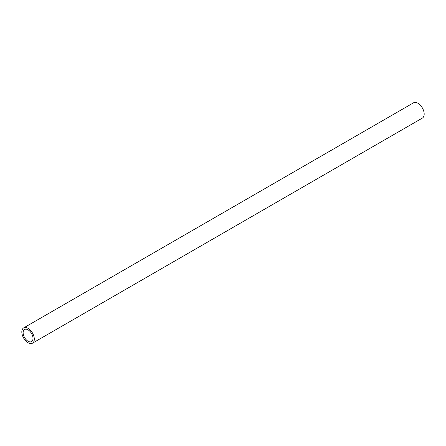 <?xml version="1.0" encoding="UTF-8"?>
<svg xmlns="http://www.w3.org/2000/svg" width="446" height="446" viewBox="0 0 446 446"><rect width="100%" height="100%" fill="white"/><g stroke="black" fill="none" stroke-linecap="round" stroke-linejoin="round"><path stroke-width="0.67" d="M28.065 329.845A6.985 4.031 -120 0 0 24.569 329.499A6.985 4.031 -120 0 0 23.499 335.097A6.985 4.031 -120 0 0 28.065 341.246A6.985 4.031 -120 0 0 31.555 341.591A6.985 4.031 -120 0 0 32.625 336A6.985 4.031 -120 0 0 28.065 329.845M28.065 342.751A8.82 5.096 -120 0 0 32.474 343.186A8.82 5.096 -120 0 0 33.824 336.117A8.82 5.096 -120 0 0 28.065 328.345A8.82 5.096 -120 0 0 23.655 327.905A8.82 5.096 -120 0 0 22.3 334.974A8.82 5.096 -120 0 0 28.065 342.751M32.474 343.186L422.345 118.095A8.82 5.096 -120 0 0 423.7 111.026A8.82 5.096 -120 0 0 417.935 103.249A8.82 5.096 -120 0 0 413.526 102.814L23.655 327.905"/></g></svg>
